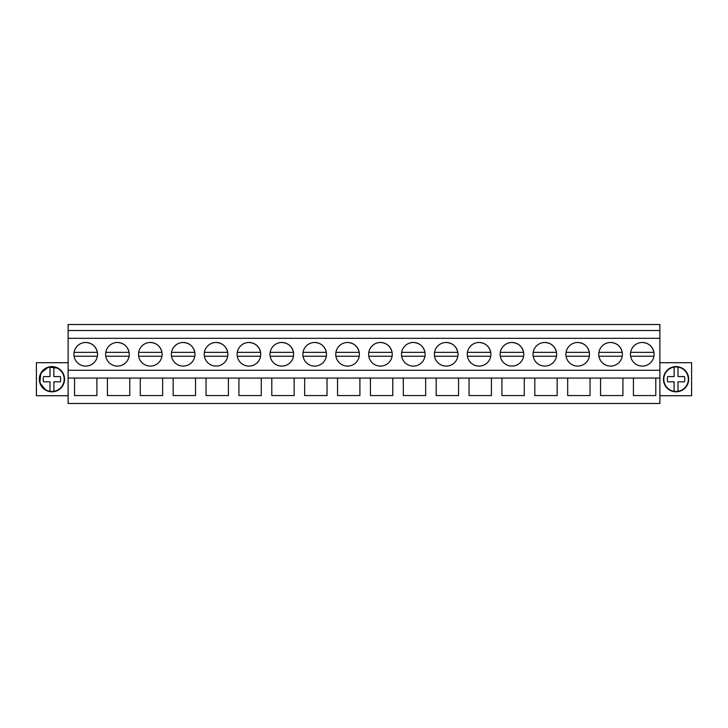 <?xml version="1.0" encoding="UTF-8"?>
<svg xmlns="http://www.w3.org/2000/svg" width="728" height="728" viewBox="0 0 728 728"><rect width="100%" height="100%" fill="white"/><g stroke="black" fill="none" stroke-linecap="round" stroke-linejoin="round"><path stroke-width="1.09" d="M68.114 403.476L68.114 324.524L659.886 324.524L659.886 403.476L68.114 403.476M68.114 378.078L74.538 378.078L74.538 395.568L96.897 395.568L96.897 378.078L107.407 378.078L107.407 395.568L129.775 395.568L129.775 378.078L140.286 378.078L140.286 395.568L162.644 395.568L162.644 378.078L173.164 378.078L173.164 395.568L195.523 395.568L195.523 378.078L206.042 378.078L206.042 395.568L228.401 395.568L228.401 378.078L238.921 378.078L238.921 395.568L261.279 395.568L261.279 378.078L271.79 378.078L271.79 395.568L294.158 395.568L294.158 378.078L304.668 378.078L304.668 395.568L327.027 395.568L327.027 378.078L337.546 378.078L337.546 395.568L359.905 395.568L359.905 378.078L370.425 378.078L370.425 395.568L392.783 395.568L392.783 378.078L403.303 378.078L403.303 395.568L425.662 395.568L425.662 378.078L436.172 378.078L436.172 395.568L458.54 395.568L458.54 378.078L469.05 378.078L469.05 395.568L491.409 395.568L491.409 378.078L501.929 378.078L501.929 395.568L524.287 395.568L524.287 378.078L534.807 378.078L534.807 395.568L557.166 395.568L557.166 378.078L567.685 378.078L567.685 395.568L590.044 395.568L590.044 378.078L600.555 378.078L600.555 395.568L622.922 395.568L622.922 378.078L659.886 378.078M633.433 378.078L633.433 395.568L655.792 395.568L655.792 378.078M74.538 378.078L96.897 378.078M107.407 378.078L129.775 378.078M140.286 378.078L162.644 378.078M173.164 378.078L195.523 378.078M206.042 378.078L228.401 378.078M238.921 378.078L261.279 378.078M271.79 378.078L294.158 378.078M304.668 378.078L327.027 378.078M337.546 378.078L359.905 378.078M370.425 378.078L392.783 378.078M403.303 378.078L425.662 378.078M436.172 378.078L458.54 378.078M469.05 378.078L491.409 378.078M501.929 378.078L524.287 378.078M534.807 378.078L557.166 378.078M567.685 378.078L590.044 378.078M600.555 378.078L622.922 378.078M68.114 370.27L659.886 370.27M68.114 338.311L659.886 338.311M85.713 342.479A11.812 11.812 0 0 1 97.525 354.29A11.812 11.812 0 0 1 85.713 366.102A11.812 11.812 0 0 1 73.901 354.29A11.812 11.812 0 0 1 85.713 342.479C91.992 342.943 95.878 346.228 97.361 352.352L74.065 352.352M281.809 342.479A11.812 11.812 0 0 1 293.621 354.29A11.812 11.812 0 0 1 281.809 366.102A11.812 11.812 0 0 1 269.997 354.29A11.812 11.812 0 0 1 281.809 342.479C288.088 342.943 291.974 346.228 293.457 352.352L270.161 352.352M314.687 342.479A11.812 11.812 0 0 1 326.499 354.29A11.812 11.812 0 0 1 314.687 366.102A11.812 11.812 0 0 1 302.875 354.29A11.812 11.812 0 0 1 314.687 342.479C320.966 342.943 324.852 346.228 326.335 352.352L303.039 352.352M347.565 342.479A11.812 11.812 0 0 1 359.377 354.29A11.812 11.812 0 0 1 347.565 366.102A11.812 11.812 0 0 1 335.754 354.29A11.812 11.812 0 0 1 347.565 342.479C353.844 342.943 357.73 346.228 359.213 352.352L335.908 352.352M150.305 342.479A11.812 11.812 0 0 1 162.117 354.29A11.812 11.812 0 0 1 150.305 366.102A11.812 11.812 0 0 1 138.493 354.29A11.812 11.812 0 0 1 150.305 342.479C156.584 342.943 160.469 346.228 161.953 352.352L138.657 352.352M117.426 366.102A11.812 11.812 0 0 1 105.615 354.29A11.812 11.812 0 0 1 117.426 342.479A11.812 11.812 0 0 1 129.238 354.29A11.812 11.812 0 0 1 117.426 366.102M216.052 342.479A11.812 11.812 0 0 1 227.864 354.29A11.812 11.812 0 0 1 216.052 366.102A11.812 11.812 0 0 1 204.24 354.29A11.812 11.812 0 0 1 216.052 342.479C222.34 342.943 226.217 346.228 227.709 352.352L204.404 352.352M183.183 342.479A11.812 11.812 0 0 1 194.986 354.29A11.812 11.812 0 0 1 183.183 366.102A11.812 11.812 0 0 1 171.371 354.29A11.812 11.812 0 0 1 183.183 342.479C189.462 342.943 193.348 346.228 194.831 352.352L171.526 352.352M248.931 366.102A11.812 11.812 0 0 1 237.119 354.29A11.812 11.812 0 0 1 248.931 342.479A11.812 11.812 0 0 1 260.742 354.29A11.812 11.812 0 0 1 248.931 366.102M479.07 342.479A11.812 11.812 0 0 1 490.881 354.29A11.812 11.812 0 0 1 479.07 366.102A11.812 11.812 0 0 1 467.258 354.29A11.812 11.812 0 0 1 479.07 342.479C485.349 342.943 489.234 346.228 490.718 352.352L467.421 352.352M544.817 342.479A11.812 11.812 0 0 1 556.629 354.29A11.812 11.812 0 0 1 544.817 366.102A11.812 11.812 0 0 1 533.014 354.29A11.812 11.812 0 0 1 544.817 342.479C551.105 342.943 554.982 346.228 556.474 352.352L533.169 352.352M577.695 342.479A11.812 11.812 0 0 1 589.507 354.29A11.812 11.812 0 0 1 577.695 366.102A11.812 11.812 0 0 1 565.884 354.29A11.812 11.812 0 0 1 577.695 342.479C583.974 342.943 587.86 346.228 589.343 352.352L566.047 352.352M610.574 342.479A11.812 11.812 0 0 1 622.385 354.29A11.812 11.812 0 0 1 610.574 366.102A11.812 11.812 0 0 1 598.762 354.29A11.812 11.812 0 0 1 610.574 342.479C616.853 342.943 620.738 346.228 622.222 352.352L598.926 352.352M413.313 342.479A11.812 11.812 0 0 1 425.125 354.29A11.812 11.812 0 0 1 413.313 366.102A11.812 11.812 0 0 1 401.501 354.29A11.812 11.812 0 0 1 413.313 342.479C419.592 342.943 423.478 346.228 424.961 352.352L401.665 352.352M380.435 366.102A11.812 11.812 0 0 1 368.623 354.29A11.812 11.812 0 0 1 380.435 342.479A11.812 11.812 0 0 1 392.246 354.29A11.812 11.812 0 0 1 380.435 366.102M511.948 366.102A11.812 11.812 0 0 1 500.136 354.29A11.812 11.812 0 0 1 511.948 342.479A11.812 11.812 0 0 1 523.76 354.29A11.812 11.812 0 0 1 511.948 366.102M446.191 366.102A11.812 11.812 0 0 1 434.379 354.29A11.812 11.812 0 0 1 446.191 342.479A11.812 11.812 0 0 1 458.003 354.29A11.812 11.812 0 0 1 446.191 366.102M642.287 366.102A11.812 11.812 0 0 1 630.475 354.29A11.812 11.812 0 0 1 642.287 342.479A11.812 11.812 0 0 1 654.099 354.29A11.812 11.812 0 0 1 642.287 366.102M68.114 330.512L659.886 330.512M68.114 362.708L36.4 362.708L36.4 395.714L68.114 395.714M45.882 390.281A12.622 12.622 0 0 0 63.008 385.258A12.622 12.622 0 0 0 57.985 368.131A12.622 12.622 0 0 0 40.859 373.155A12.622 12.622 0 0 0 45.882 390.281L39.831 382.782L40.832 373.209M659.886 362.708L691.6 362.708L691.6 395.714L659.886 395.714M57.985 368.131L48.403 367.094L40.886 373.109M670.015 368.131A12.622 12.622 0 0 0 664.992 385.258A12.622 12.622 0 0 0 682.118 390.281A12.622 12.622 0 0 0 687.141 373.155A12.622 12.622 0 0 0 670.015 368.131M74.065 356.238L97.361 356.238M630.639 352.352L653.935 352.352C652.452 346.228 648.566 342.943 642.287 342.479M630.639 356.238L653.935 356.238M105.778 352.352L129.074 352.352C127.591 346.228 123.705 342.943 117.426 342.479M105.778 356.238L129.074 356.238M138.657 356.238L161.953 356.238M171.526 356.238L194.831 356.238M204.404 356.238L227.709 356.238M237.282 352.352L260.579 352.352C259.095 346.228 255.209 342.943 248.931 342.479M237.282 356.238L260.579 356.238M270.161 356.238L293.457 356.238M303.039 356.238L326.335 356.238M335.908 356.238L359.213 356.238M368.787 352.352L392.092 352.352C390.599 346.228 386.723 342.943 380.435 342.479M368.787 356.238L392.092 356.238M401.665 356.238L424.961 356.238M434.543 352.352L457.839 352.352C456.356 346.228 452.47 342.943 446.191 342.479M434.543 356.238L457.839 356.238M467.421 356.238L490.718 356.238M500.291 352.352L523.596 352.352C522.113 346.228 518.227 342.943 511.948 342.479M500.291 356.238L523.596 356.238M533.169 356.238L556.474 356.238M566.047 356.238L589.343 356.238M598.926 356.238L622.222 356.238M62.69 385.085A12.258 12.258 0 0 0 49.986 367.103C46.092 367.822 43.152 369.897 41.168 373.327A12.258 12.258 0 0 0 53.872 391.318A12.258 12.258 0 0 0 62.69 385.085M53.872 367.103L53.872 376.576L60.26 376.576A8.736 8.736 0 0 1 60.26 381.836L53.872 381.836L53.872 391.318M49.986 391.318L49.986 381.836L43.598 381.836A8.736 8.736 0 0 1 43.598 376.576L49.986 376.576L49.986 367.103M53.872 376.576L60.26 376.576M49.986 381.836L43.598 381.836M686.832 385.085A12.258 12.258 0 0 0 674.128 367.103C670.224 367.822 667.285 369.897 665.31 373.327A12.258 12.258 0 0 0 678.014 391.318A12.258 12.258 0 0 0 686.832 385.085M678.014 367.103L678.014 376.576L684.402 376.576A8.736 8.736 0 0 1 684.402 381.836L678.014 381.836L678.014 391.318M674.128 391.318L674.128 381.836L667.74 381.836A8.736 8.736 0 0 1 667.74 376.576L674.128 376.576L674.128 367.103M678.014 376.576L684.402 376.576M674.128 381.836L667.74 381.836"/></g></svg>
